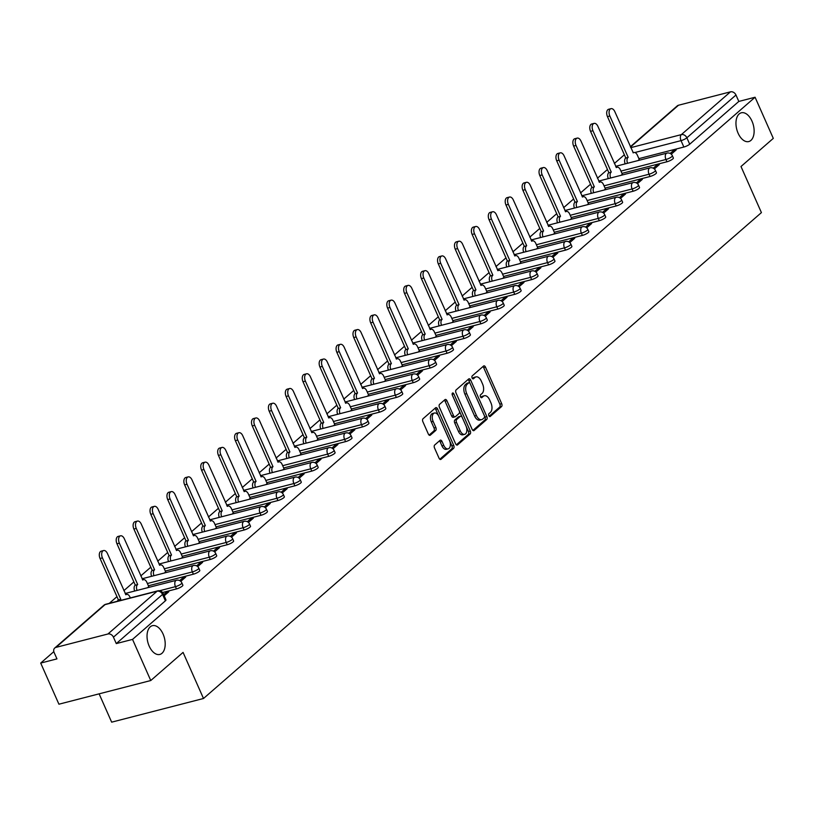 <?xml version="1.0" encoding="UTF-8"?>
<svg xmlns="http://www.w3.org/2000/svg" width="814" height="814" viewBox="0 0 814 814"><rect width="100%" height="100%" fill="white"/><g stroke="black" fill="none" stroke-linecap="round" stroke-linejoin="round"><path stroke-width="1.22" d="M488.838 415.7A1.597 0.916 75.5 0 0 489.977 416.595A1.597 0.916 75.5 0 0 490.211 416.473L501.516 406.624A2.279 1.313 75.5 0 0 501.689 403.663L485.5 367.145A2.279 1.313 75.5 0 0 483.872 365.862A2.279 1.313 75.5 0 0 483.536 366.046L472.232 375.895A1.597 0.916 75.5 0 0 472.12 377.961A1.597 0.916 75.5 0 0 473.26 378.856A1.597 0.916 75.5 0 0 473.494 378.734L474.949 377.462A7.295 4.202 75.5 0 1 476.007 376.892A7.295 4.202 75.5 0 1 481.237 380.983L482.58 384.025A7.295 4.202 75.5 0 1 482.061 393.488L480.596 394.759A1.597 0.916 75.5 0 0 480.474 396.825A1.597 0.916 75.5 0 0 481.623 397.72A1.597 0.916 75.5 0 0 481.847 397.598L483.313 396.326A7.295 4.202 75.5 0 1 484.371 395.757A7.295 4.202 75.5 0 1 489.601 399.857L490.944 402.899A7.295 4.202 75.5 0 1 490.415 412.352L488.949 413.624A1.597 0.916 75.5 0 0 488.838 415.7M163.054 634.014A14.856 8.567 75.5 0 0 152.411 625.681A14.856 8.567 75.5 0 0 149.176 646.102A14.856 8.567 75.5 0 0 159.829 654.446A14.856 8.567 75.5 0 0 163.054 634.014M751.983 121.133A14.856 8.567 75.5 0 0 741.34 112.79A14.856 8.567 75.5 0 0 738.105 133.221A14.856 8.567 75.5 0 0 748.758 141.565A14.856 8.567 75.5 0 0 751.983 121.133M434.686 445.004A2.279 1.313 75.5 0 0 434.513 447.965L439.061 458.211A2.279 1.313 75.5 0 0 440.689 459.483A2.279 1.313 75.5 0 0 441.025 459.31L453.581 448.372A2.279 1.313 75.5 0 0 453.744 445.421L437.556 408.903A2.279 1.313 75.5 0 0 435.928 407.621A2.279 1.313 75.5 0 0 435.592 407.794L423.036 418.732A2.279 1.313 75.5 0 0 422.873 421.693L428.357 434.066A2.279 1.313 75.5 0 0 429.996 435.348A2.279 1.313 75.5 0 0 430.321 435.164L435.694 430.484A2.279 1.313 75.5 0 0 435.856 427.533L433.14 421.398A6.095 3.51 75.5 0 1 434.462 413.013A6.095 3.51 75.5 0 1 438.838 416.432L449.491 440.476A6.095 3.51 75.5 0 1 448.168 448.86A6.095 3.51 75.5 0 1 443.793 445.431L442.022 441.432A2.279 1.313 75.5 0 0 440.384 440.15A2.279 1.313 75.5 0 0 440.059 440.323L434.686 445.004M755.077 97.242L773.3 138.38L740.994 166.514L761.416 212.607L203.5 698.493L183.069 652.401L150.763 680.535L132.54 639.397L755.077 97.242L738.817 101.435L735.978 95.024L686.863 137.8A4.64 1.048 156.1 0 1 681.023 140.629L634.9 152.523M472.151 429.385A2.279 1.313 75.5 0 0 473.789 430.667A2.279 1.313 75.5 0 0 474.114 430.484L486.67 419.546A2.279 1.313 75.5 0 0 486.843 416.595L470.655 380.077A2.279 1.313 75.5 0 0 469.027 378.795A2.279 1.313 75.5 0 0 468.691 378.968L456.135 389.906A2.279 1.313 75.5 0 0 455.972 392.867L472.151 429.385M470.126 433.964L457.57 444.902A2.279 1.313 75.5 0 1 457.234 445.075A2.279 1.313 75.5 0 1 455.606 443.793L439.418 407.275A2.279 1.313 75.5 0 1 439.591 404.324L444.963 399.643A2.279 1.313 75.5 0 1 445.289 399.46A2.279 1.313 75.5 0 1 446.927 400.742L453.49 415.557A2.279 1.313 75.5 0 0 455.118 416.829A2.279 1.313 75.5 0 0 455.453 416.656L459.015 413.553A2.279 1.313 75.5 0 0 459.177 410.592L452.35 395.177A1.597 0.916 75.5 0 1 452.696 392.979A1.597 0.916 75.5 0 1 453.836 393.874L470.288 431.003A2.279 1.313 75.5 0 1 470.126 433.964L468.294 434.432L456.359 444.831M150.763 680.535L58.923 704.202L40.7 663.074L53.826 651.638M624.358 154.772L614.356 163.482M607.447 169.495L597.445 178.215M590.537 184.229L580.535 192.938M573.626 198.962L563.614 207.672M556.715 213.685L546.703 222.405M539.794 228.419L529.792 237.128M522.883 243.142L512.881 251.862M505.972 257.875L495.96 266.595M489.061 272.609L479.049 281.318M472.14 287.332L462.138 296.052M455.23 302.065L445.227 310.775M438.319 316.799L428.306 325.508M421.408 331.522L411.396 340.242M404.487 346.255L394.485 354.965M387.576 360.978L377.574 369.698M370.665 375.712L360.663 384.422M353.754 390.445L343.742 399.155M336.833 405.168L326.831 413.888M319.922 419.902L309.92 428.612M303.012 434.625L293.009 443.345M286.101 449.359L276.088 458.068M269.19 464.092L259.178 472.802M252.269 478.815L242.267 487.535M235.358 493.549L225.356 502.258M218.447 508.272L208.435 516.992M201.536 523.005L191.524 531.725M184.615 537.739L174.613 546.448M167.704 552.462L157.702 561.182M150.793 567.195L140.781 575.905M133.883 581.929L123.87 590.638M116.962 596.652L109.28 603.347M99.115 693.843L111.66 722.16L203.5 698.493M132.54 639.397L116.28 643.589L113.441 637.179A4.64 3.643 -131.1 0 0 107.936 633.994L55.952 647.395A4.64 3.643 -131.1 0 0 54.742 648.025A4.64 3.643 -131.1 0 0 54.111 652.472L56.96 658.882L40.7 663.074M738.817 101.435L689.702 144.21A4.64 1.048 156.1 0 1 683.862 147.039L638.878 158.638M630.372 146.724L677.279 105.871A4.64 3.643 48.9 0 1 678.489 105.24L730.473 91.84A4.64 3.643 48.9 0 1 735.978 95.024M654.344 168.925L659.299 164.611L656.542 165.313L657.081 166.534M621.174 175.285L622.313 174.145M637.423 183.649L642.378 179.334L639.631 180.047L640.17 181.268M604.263 190.008L605.392 188.868M620.512 198.382L625.467 194.068L622.71 194.78L623.249 195.991M587.352 204.741L588.481 203.602M603.601 213.115L608.557 208.791L605.799 209.503L606.338 210.724M570.441 219.475L571.57 218.325M586.691 227.839L591.646 223.524L588.888 224.237L589.428 225.458M553.52 234.198L554.66 233.058M569.78 242.572L574.725 238.258L571.977 238.96L572.517 240.181M536.609 248.931L537.739 247.792M552.859 257.295L557.814 252.981L555.056 253.693L555.596 254.914M519.698 263.655L520.828 262.515M535.948 272.029L540.903 267.714L538.146 268.427L538.685 269.648M502.787 278.388L503.917 277.248M519.037 286.762L523.992 282.448L521.235 283.15L521.774 284.371M485.866 293.121L487.006 291.972M502.126 301.485L507.071 297.171L504.324 297.883L504.863 299.104M468.956 307.845L470.095 306.705M485.205 316.219L490.16 311.904L487.403 312.617L487.952 313.828M452.045 322.578L453.174 321.438M468.294 330.942L473.249 326.628L470.492 327.34L471.031 328.561M435.134 337.301L436.263 336.162M451.383 345.675L456.339 341.361L453.581 342.073L454.12 343.294M418.213 352.035L419.352 350.895M434.473 360.409L439.428 356.094L436.67 356.797L437.21 358.018M401.302 366.768L402.442 365.628M417.551 375.132L422.507 370.818L419.759 371.53L420.299 372.751M384.391 381.491L385.521 380.352M400.641 389.865L405.596 385.551L402.838 386.263L403.378 387.474M367.48 396.225L368.61 395.085M383.73 404.589L388.685 400.274L385.928 400.987L386.467 402.208M350.569 410.958L351.699 409.808M366.819 419.322L371.774 415.008L369.017 415.72L369.556 416.941M333.648 425.681L334.788 424.542M349.898 434.055L354.853 429.741L352.106 430.443L352.645 431.664M316.738 440.415L317.867 439.275M332.987 448.779L337.942 444.464L335.185 445.177L335.724 446.398M299.827 455.138L300.956 453.998M316.076 463.512L321.031 459.198L318.274 459.91L318.813 461.121M282.916 469.871L284.045 468.732M299.165 478.245L304.121 473.931L301.363 474.633L301.902 475.854M265.995 484.605L267.134 483.455M282.255 492.969L287.2 488.654L284.452 489.367L284.992 490.588M249.084 499.328L250.224 498.188M265.333 507.702L270.289 503.388L267.531 504.1L268.081 505.311M232.173 514.061L233.303 512.922M248.423 522.425L253.378 518.111L250.62 518.823L251.16 520.044M215.262 528.785L216.392 527.645M231.512 537.159L236.467 532.844L233.71 533.557L234.249 534.778M198.341 543.518L199.481 542.378M214.601 551.892L219.556 547.578L216.799 548.28L217.338 549.501M181.43 558.251L182.57 557.102M197.68 566.615L202.635 562.301L199.888 563.013L200.427 564.234M164.52 572.975L165.649 571.835M180.769 581.349L185.724 577.034L182.967 577.747L183.506 578.958M147.609 587.708L148.738 586.568M164.163 595.807L168.813 591.758L166.056 592.47L166.595 593.691M176.465 588.929L175.458 586.65A4.64 1.048 156.1 0 0 179.925 584.767A4.64 1.048 156.1 0 0 181.868 582.885L182.875 585.154A4.64 1.048 -23.9 0 1 180.932 587.047A4.64 1.048 -23.9 0 1 176.465 588.929L162.546 592.511M193.376 574.196L192.369 571.927A4.64 1.048 156.1 0 0 196.835 570.044A4.64 1.048 156.1 0 0 198.789 568.152L199.796 570.431A4.64 1.048 -23.9 0 1 197.843 572.313A4.64 1.048 -23.9 0 1 193.376 574.196L148.392 585.785M210.297 559.462L209.29 557.193A4.64 1.048 156.1 0 0 213.746 555.311A4.64 1.048 156.1 0 0 215.7 553.418L216.707 555.697A4.64 1.048 -23.9 0 1 214.754 557.59A4.64 1.048 -23.9 0 1 210.297 559.462L165.313 571.062M227.208 544.739L226.2 542.46A4.64 1.048 156.1 0 0 230.667 540.588A4.64 1.048 156.1 0 0 232.611 538.695L233.618 540.964A4.64 1.048 -23.9 0 1 231.675 542.857A4.64 1.048 -23.9 0 1 227.208 544.739L182.224 556.328M244.119 530.006L243.111 527.737A4.64 1.048 156.1 0 0 247.578 525.854A4.64 1.048 156.1 0 0 249.522 523.962L250.529 526.241A4.64 1.048 -23.9 0 1 248.585 528.123A4.64 1.048 -23.9 0 1 244.119 530.006L199.135 541.605M261.029 515.282L260.022 513.003A4.64 1.048 156.1 0 0 264.489 511.121A4.64 1.048 156.1 0 0 266.432 509.238L267.44 511.507A4.64 1.048 -23.9 0 1 265.496 513.4A4.64 1.048 -23.9 0 1 261.029 515.282L216.046 526.872M277.94 500.549L276.933 498.27A4.64 1.048 156.1 0 0 281.4 496.398A4.64 1.048 156.1 0 0 283.353 494.505L284.361 496.774A4.64 1.048 -23.9 0 1 282.407 498.667A4.64 1.048 -23.9 0 1 277.94 500.549L232.957 512.138M294.861 485.816L293.854 483.547A4.64 1.048 156.1 0 0 298.321 481.664A4.64 1.048 156.1 0 0 300.264 479.772L301.272 482.051A4.64 1.048 -23.9 0 1 299.328 483.943A4.64 1.048 -23.9 0 1 294.861 485.816L249.878 497.415M311.772 471.092L310.765 468.813A4.64 1.048 156.1 0 0 315.232 466.931A4.64 1.048 156.1 0 0 317.175 465.048L318.182 467.317A4.64 1.048 -23.9 0 1 316.239 469.21A4.64 1.048 -23.9 0 1 311.772 471.092L266.788 482.682M328.683 456.359L327.676 454.09A4.64 1.048 156.1 0 0 332.143 452.208A4.64 1.048 156.1 0 0 334.086 450.315L335.093 452.594A4.64 1.048 -23.9 0 1 333.15 454.477A4.64 1.048 -23.9 0 1 328.683 456.359L283.699 467.958M345.594 441.626L344.587 439.357A4.64 1.048 156.1 0 0 349.053 437.474A4.64 1.048 156.1 0 0 351.007 435.592L352.014 437.861A4.64 1.048 -23.9 0 1 350.061 439.753A4.64 1.048 -23.9 0 1 345.594 441.626L300.61 453.225M362.515 426.902L361.508 424.623A4.64 1.048 156.1 0 0 365.974 422.751A4.64 1.048 156.1 0 0 367.918 420.858L368.925 423.127A4.64 1.048 -23.9 0 1 366.982 425.02A4.64 1.048 -23.9 0 1 362.515 426.902L317.531 438.492M379.426 412.169L378.418 409.9A4.64 1.048 156.1 0 0 382.885 408.018A4.64 1.048 156.1 0 0 384.829 406.125L385.836 408.404A4.64 1.048 -23.9 0 1 383.893 410.287A4.64 1.048 -23.9 0 1 379.426 412.169L334.442 423.768M396.337 397.446L395.329 395.166A4.64 1.048 156.1 0 0 399.796 393.284A4.64 1.048 156.1 0 0 401.74 391.402L402.747 393.671A4.64 1.048 -23.9 0 1 400.803 395.563A4.64 1.048 -23.9 0 1 396.337 397.446L351.353 409.035M413.247 382.712L412.24 380.443A4.64 1.048 156.1 0 0 416.707 378.561A4.64 1.048 156.1 0 0 418.661 376.668L419.668 378.948A4.64 1.048 -23.9 0 1 417.714 380.83A4.64 1.048 -23.9 0 1 413.247 382.712L368.264 394.312M430.168 367.979L429.161 365.71A4.64 1.048 156.1 0 0 433.618 363.827A4.64 1.048 156.1 0 0 435.571 361.935L436.579 364.214A4.64 1.048 -23.9 0 1 434.625 366.107A4.64 1.048 -23.9 0 1 430.168 367.979L385.185 379.578M447.079 353.256L446.072 350.976A4.64 1.048 156.1 0 0 450.539 349.104A4.64 1.048 156.1 0 0 452.482 347.212L453.49 349.481A4.64 1.048 -23.9 0 1 451.546 351.373A4.64 1.048 -23.9 0 1 447.079 353.256L402.096 364.845M463.99 338.522L462.983 336.253A4.64 1.048 156.1 0 0 467.45 334.371A4.64 1.048 156.1 0 0 469.393 332.478L470.4 334.758A4.64 1.048 -23.9 0 1 468.457 336.64A4.64 1.048 -23.9 0 1 463.99 338.522L419.007 350.122M480.901 323.799L479.894 321.52A4.64 1.048 156.1 0 0 484.361 319.637A4.64 1.048 156.1 0 0 486.304 317.755L487.321 320.024A4.64 1.048 -23.9 0 1 485.368 321.917A4.64 1.048 -23.9 0 1 480.901 323.799L435.917 335.388M497.822 309.066L496.805 306.786A4.64 1.048 156.1 0 0 501.271 304.914A4.64 1.048 156.1 0 0 503.225 303.022L504.232 305.291A4.64 1.048 -23.9 0 1 502.279 307.183A4.64 1.048 -23.9 0 1 497.822 309.066L452.838 320.655M514.733 294.332L513.726 292.063A4.64 1.048 156.1 0 0 518.192 290.181A4.64 1.048 156.1 0 0 520.136 288.288L521.143 290.567A4.64 1.048 -23.9 0 1 519.2 292.46A4.64 1.048 -23.9 0 1 514.733 294.332L469.749 305.932M531.644 279.609L530.636 277.33A4.64 1.048 156.1 0 0 535.103 275.447A4.64 1.048 156.1 0 0 537.047 273.565L538.054 275.834A4.64 1.048 -23.9 0 1 536.111 277.727A4.64 1.048 -23.9 0 1 531.644 279.609L486.66 291.198M548.555 264.876L547.547 262.607A4.64 1.048 156.1 0 0 552.014 260.724A4.64 1.048 156.1 0 0 553.958 258.832L554.965 261.111A4.64 1.048 -23.9 0 1 553.021 262.993A4.64 1.048 -23.9 0 1 548.555 264.876L503.571 276.475M565.465 250.142L564.458 247.873A4.64 1.048 156.1 0 0 568.925 245.991A4.64 1.048 156.1 0 0 570.879 244.108L571.886 246.377A4.64 1.048 -23.9 0 1 569.932 248.27A4.64 1.048 -23.9 0 1 565.465 250.142L520.482 261.742M582.386 235.419L581.379 233.14A4.64 1.048 156.1 0 0 585.846 231.268A4.64 1.048 156.1 0 0 587.789 229.375L588.797 231.644A4.64 1.048 -23.9 0 1 586.853 233.537A4.64 1.048 -23.9 0 1 582.386 235.419L537.403 247.008M599.297 220.686L598.29 218.417A4.64 1.048 156.1 0 0 602.757 216.534A4.64 1.048 156.1 0 0 604.7 214.642L605.708 216.921A4.64 1.048 -23.9 0 1 603.764 218.803A4.64 1.048 -23.9 0 1 599.297 220.686L554.314 232.285M616.208 205.962L615.201 203.683A4.64 1.048 156.1 0 0 619.668 201.801A4.64 1.048 156.1 0 0 621.611 199.918L622.618 202.187A4.64 1.048 -23.9 0 1 620.675 204.08A4.64 1.048 -23.9 0 1 616.208 205.962L571.225 217.552M633.119 191.229L632.112 188.96A4.64 1.048 156.1 0 0 636.579 187.078A4.64 1.048 156.1 0 0 638.532 185.185L639.539 187.464A4.64 1.048 -23.9 0 1 637.586 189.347A4.64 1.048 -23.9 0 1 633.119 191.229L588.135 202.828M650.04 176.496L649.033 174.227A4.64 1.048 156.1 0 0 653.489 172.344A4.64 1.048 156.1 0 0 655.443 170.462L656.45 172.731A4.64 1.048 -23.9 0 1 654.507 174.623A4.64 1.048 -23.9 0 1 650.04 176.496L605.056 188.095M666.951 161.772L665.944 159.493A4.64 1.048 156.1 0 0 670.41 157.621A4.64 1.048 156.1 0 0 672.354 155.728L673.361 157.997A4.64 1.048 -23.9 0 1 671.418 159.89A4.64 1.048 -23.9 0 1 666.951 161.772L621.967 173.362M671.255 154.192L676.21 149.878L673.453 150.59L673.992 151.811M638.084 160.551L639.224 159.412M673.453 150.59L670.166 153.449M116.28 643.589L165.395 600.824A4.64 1.048 -23.9 0 0 165.964 599.887L163.126 593.477A4.64 1.048 156.1 0 1 162.556 594.413L113.441 637.179M656.542 165.313L653.255 168.172M639.631 180.047L636.345 182.906M622.71 194.78L619.434 197.639M605.799 209.503L602.513 212.362M588.888 224.237L585.602 227.096M571.977 238.96L568.691 241.829M555.056 253.693L551.78 256.552M538.146 268.427L534.859 271.286M521.235 283.15L517.948 286.009M504.324 297.883L501.037 300.742M487.403 312.617L484.127 315.476M470.492 327.34L467.216 330.199M453.581 342.073L450.295 344.933M436.67 356.797L433.384 359.656M419.759 371.53L416.473 374.389M402.838 386.263L399.562 389.123M385.928 400.987L382.641 403.846M369.017 415.72L365.73 418.579M352.106 430.443L348.819 433.302M335.185 445.177L331.909 448.036M318.274 459.91L314.987 462.769M301.363 474.633L298.077 477.492M284.452 489.367L281.166 492.226M267.531 504.1L264.255 506.959M250.62 518.823L247.344 521.682M233.71 533.557L230.423 536.416M216.799 548.28L213.512 551.139M199.888 563.013L196.601 565.872M182.967 577.747L179.691 580.606M166.056 592.47L163.624 594.596M484.371 395.757L482.539 396.235A7.295 4.202 75.5 0 0 481.481 396.794L483.313 396.326M480.82 397.374L481.481 396.794M476.007 376.892L474.175 377.36A7.295 4.202 75.5 0 0 473.117 377.93L474.949 377.462M472.456 378.51L473.117 377.93M489.183 416.239L499.684 407.092A2.279 1.313 75.5 0 0 499.847 404.141L483.669 367.623A2.279 1.313 75.5 0 0 482.916 366.585M472.903 430.413L484.839 420.024A2.279 1.313 75.5 0 0 485.002 417.063L468.823 380.545A2.279 1.313 75.5 0 0 468.07 379.517M484.249 417.724A1.597 0.916 75.5 0 0 484.361 415.659L470.156 383.608A1.597 0.916 75.5 0 0 469.017 382.712A1.597 0.916 75.5 0 0 468.783 382.834L467.236 384.177A7.295 4.202 75.5 0 0 466.707 393.63L476.424 415.547A7.295 4.202 75.5 0 0 481.644 419.637A7.295 4.202 75.5 0 0 482.702 419.078L484.249 417.724M467.44 383.18A1.597 0.916 75.5 0 0 467.175 383.18A1.597 0.916 75.5 0 0 466.941 383.302L468.783 382.834M481.644 419.637L479.812 420.116A7.295 4.202 75.5 0 1 474.582 416.015L464.875 394.108A7.295 4.202 75.5 0 1 465.404 384.646L466.941 383.302M453.612 417.124A2.279 1.313 75.5 0 1 453.286 417.307A2.279 1.313 75.5 0 1 451.648 416.025L445.085 401.221A2.279 1.313 75.5 0 0 444.332 400.183M452.248 394.902L468.457 431.481L470.288 431.003M460.297 430.921A6.095 3.51 75.5 0 0 464.662 434.34A6.095 3.51 75.5 0 0 465.995 425.966L462.24 417.49A2.279 1.313 75.5 0 0 460.602 416.208A2.279 1.313 75.5 0 0 460.276 416.392L456.705 419.495A2.279 1.313 75.5 0 0 456.542 422.456L460.297 430.921L458.465 431.4A6.095 3.51 75.5 0 0 462.83 434.818L464.662 434.34M459.147 416.687A2.279 1.313 75.5 0 0 458.77 416.687A2.279 1.313 75.5 0 0 458.435 416.86L460.276 416.392M458.465 431.4L454.711 422.924A2.279 1.313 75.5 0 1 454.873 419.973L458.435 416.86M468.294 434.432A2.279 1.313 75.5 0 0 468.457 431.481M448.168 448.86L446.326 449.328A6.095 3.51 75.5 0 1 441.961 445.909L440.181 441.9A2.279 1.313 75.5 0 0 439.428 440.873M434.462 413.013L432.631 413.481A6.095 3.51 75.5 0 0 431.308 421.866L433.14 421.398M429.11 435.093L433.862 430.962A2.279 1.313 75.5 0 0 434.025 428.001L431.308 421.866M439.804 459.238L451.739 448.85A2.279 1.313 75.5 0 0 451.902 445.889L435.724 409.371A2.279 1.313 75.5 0 0 434.971 408.343M625.172 163.879A4.64 2.676 -104.5 0 1 625.61 158.099L628.001 157.478A4.64 2.676 75.5 0 0 627.563 163.268M639.275 159.524L637.311 155.098A4.64 2.676 75.5 0 0 633.984 152.493A4.64 2.676 75.5 0 0 633.312 152.859L614.835 111.66A5.342 3.073 75.5 0 0 611.009 108.659A5.342 3.073 75.5 0 0 609.839 116.005L628.164 157.336M625.773 157.957L607.458 116.616A5.342 3.073 -104.5 0 1 608.618 109.28L611.009 108.659M608.261 178.612A4.64 2.676 -104.5 0 1 608.699 172.822L611.09 172.212A4.64 2.676 75.5 0 0 610.653 177.991M622.354 174.247L620.4 169.831A4.64 2.676 75.5 0 0 617.073 167.226A4.64 2.676 75.5 0 0 616.401 167.582L597.914 126.384A5.342 3.073 75.5 0 0 594.088 123.392A5.342 3.073 75.5 0 0 592.928 130.728L611.253 172.069M608.862 172.68L590.547 131.349A5.342 3.073 -104.5 0 1 591.707 124.003L594.088 123.392M591.351 193.335A4.64 2.676 -104.5 0 1 591.788 187.556L594.169 186.945A4.64 2.676 75.5 0 0 593.732 192.725M605.443 188.98L603.489 184.564A4.64 2.676 75.5 0 0 600.162 181.949A4.64 2.676 75.5 0 0 599.491 182.316L581.003 141.117A5.342 3.073 75.5 0 0 577.177 138.115A5.342 3.073 75.5 0 0 576.017 145.462L594.332 186.803M591.951 187.413L573.626 146.072A5.342 3.073 -104.5 0 1 574.786 138.736L577.177 138.115M574.44 208.069A4.64 2.676 -104.5 0 1 574.867 202.289L577.258 201.668A4.64 2.676 75.5 0 0 576.821 207.458M588.532 203.714L586.568 199.288A4.64 2.676 75.5 0 0 583.241 196.683A4.64 2.676 75.5 0 0 582.57 197.039L564.092 155.85A5.342 3.073 75.5 0 0 560.266 152.849A5.342 3.073 75.5 0 0 559.106 160.185L577.421 201.526M575.03 202.147L556.715 160.806A5.342 3.073 -104.5 0 1 557.875 153.459L560.266 152.849M557.519 222.802A4.64 2.676 -104.5 0 1 557.956 217.012L560.347 216.402A4.64 2.676 75.5 0 0 559.91 222.181M571.621 218.437L569.658 214.021A4.64 2.676 75.5 0 0 566.33 211.416A4.64 2.676 75.5 0 0 565.659 211.772L547.181 170.574A5.342 3.073 75.5 0 0 543.355 167.572A5.342 3.073 75.5 0 0 542.195 174.918L560.51 216.259M558.119 216.87L539.804 175.529A5.342 3.073 -104.5 0 1 540.964 168.193L543.355 167.572M540.608 237.525A4.64 2.676 -104.5 0 1 541.045 231.746L543.437 231.125A4.64 2.676 75.5 0 0 542.999 236.915M554.71 233.17L552.747 228.744A4.64 2.676 75.5 0 0 549.419 226.139A4.64 2.676 75.5 0 0 548.748 226.506L530.26 185.307A5.342 3.073 75.5 0 0 526.434 182.305A5.342 3.073 75.5 0 0 525.274 189.652L543.599 230.983M541.208 231.603L522.893 190.262A5.342 3.073 -104.5 0 1 524.053 182.926L526.434 182.305M523.697 252.259A4.64 2.676 -104.5 0 1 524.135 246.469L526.516 245.859A4.64 2.676 75.5 0 0 526.078 251.638M537.789 247.904L535.836 243.478A4.64 2.676 75.5 0 0 532.509 240.873A4.64 2.676 75.5 0 0 531.837 241.229L513.349 200.03A5.342 3.073 75.5 0 0 509.523 197.039A5.342 3.073 75.5 0 0 508.363 204.375L526.678 245.716M524.297 246.337L505.972 204.996A5.342 3.073 -104.5 0 1 507.132 197.649L509.523 197.039M506.786 266.992A4.64 2.676 -104.5 0 1 507.224 261.202L509.605 260.592A4.64 2.676 75.5 0 0 509.167 266.371M520.879 262.627L518.915 258.211A4.64 2.676 75.5 0 0 515.598 255.596A4.64 2.676 75.5 0 0 514.916 255.962L496.438 214.764A5.342 3.073 75.5 0 0 492.612 211.762A5.342 3.073 75.5 0 0 491.453 219.108L509.768 260.449M507.387 261.06L489.061 219.719A5.342 3.073 -104.5 0 1 490.221 212.383L492.612 211.762M489.865 281.715A4.64 2.676 -104.5 0 1 490.303 275.936L492.694 275.315A4.64 2.676 75.5 0 0 492.256 281.105M503.968 277.36L502.004 272.934A4.64 2.676 75.5 0 0 498.677 270.329A4.64 2.676 75.5 0 0 498.005 270.696L479.527 229.497A5.342 3.073 75.5 0 0 475.702 226.496A5.342 3.073 75.5 0 0 474.542 233.832L492.857 275.173M490.466 275.793L472.151 234.452A5.342 3.073 -104.5 0 1 473.31 227.106L475.702 226.496M472.954 296.449A4.64 2.676 -104.5 0 1 473.392 290.659L475.783 290.049A4.64 2.676 75.5 0 0 475.345 295.828M487.057 292.084L485.093 287.668A4.64 2.676 75.5 0 0 481.766 285.063A4.64 2.676 75.5 0 0 481.094 285.419L462.617 244.22A5.342 3.073 75.5 0 0 458.781 241.229A5.342 3.073 75.5 0 0 457.621 248.565L475.946 289.906M473.555 290.517L455.24 249.186A5.342 3.073 -104.5 0 1 456.4 241.839L458.781 241.229M456.043 311.172A4.64 2.676 -104.5 0 1 456.481 305.392L458.872 304.772A4.64 2.676 75.5 0 0 458.435 310.561M470.136 306.817L468.182 302.391A4.64 2.676 75.5 0 0 464.855 299.786A4.64 2.676 75.5 0 0 464.184 300.152L445.696 258.954A5.342 3.073 75.5 0 0 441.87 255.952A5.342 3.073 75.5 0 0 440.71 263.298L459.035 304.639M456.644 305.25L438.319 263.909A5.342 3.073 -104.5 0 1 439.489 256.573L441.87 255.952M439.133 325.905A4.64 2.676 -104.5 0 1 439.57 320.126L441.951 319.505A4.64 2.676 75.5 0 0 441.514 325.285M453.225 321.55L451.271 317.124A4.64 2.676 75.5 0 0 447.944 314.519A4.64 2.676 75.5 0 0 447.262 314.876L428.785 273.677A5.342 3.073 75.5 0 0 424.959 270.686A5.342 3.073 75.5 0 0 423.799 278.022L442.114 319.363M439.733 319.983L421.408 278.642A5.342 3.073 -104.5 0 1 422.568 271.296L424.959 270.686M422.212 340.639A4.64 2.676 -104.5 0 1 422.649 334.849L425.04 334.239A4.64 2.676 75.5 0 0 424.603 340.018M436.314 336.274L434.35 331.858A4.64 2.676 75.5 0 0 431.023 329.243A4.64 2.676 75.5 0 0 430.352 329.609L411.874 288.41A5.342 3.073 75.5 0 0 408.048 285.409A5.342 3.073 75.5 0 0 406.888 292.755L425.203 334.096M422.812 334.707L404.497 293.366A5.342 3.073 -104.5 0 1 405.657 286.029L408.048 285.409M405.301 355.362A4.64 2.676 -104.5 0 1 405.738 349.582L408.129 348.962A4.64 2.676 75.5 0 0 407.692 354.751M419.403 351.007L417.44 346.581A4.64 2.676 75.5 0 0 414.112 343.976A4.64 2.676 75.5 0 0 413.441 344.342L394.963 303.144A5.342 3.073 75.5 0 0 391.137 300.142A5.342 3.073 75.5 0 0 389.967 307.488L408.292 348.819M405.901 349.44L387.586 308.099A5.342 3.073 -104.5 0 1 388.746 300.753L391.137 300.142M388.39 370.095A4.64 2.676 -104.5 0 1 388.827 364.306L391.219 363.695A4.64 2.676 75.5 0 0 390.781 369.475M402.482 365.73L400.529 361.314A4.64 2.676 75.5 0 0 397.201 358.709A4.64 2.676 75.5 0 0 396.53 359.066L378.042 317.867A5.342 3.073 75.5 0 0 374.216 314.876A5.342 3.073 75.5 0 0 373.056 322.212L391.381 363.553M388.99 364.163L370.675 322.832A5.342 3.073 -104.5 0 1 371.835 315.486L374.216 314.876M371.479 384.819A4.64 2.676 -104.5 0 1 371.917 379.039L374.298 378.418A4.64 2.676 75.5 0 0 373.86 384.208M385.571 380.464L383.618 376.037A4.64 2.676 75.5 0 0 380.291 373.433A4.64 2.676 75.5 0 0 379.609 373.799L361.131 332.6A5.342 3.073 75.5 0 0 357.305 329.599A5.342 3.073 75.5 0 0 356.145 336.945L374.46 378.286M372.079 378.897L353.754 337.556A5.342 3.073 -104.5 0 1 354.914 330.219L357.305 329.599M354.568 399.552A4.64 2.676 -104.5 0 1 354.996 393.773L357.387 393.152A4.64 2.676 75.5 0 0 356.949 398.941M368.661 395.197L366.697 390.771A4.64 2.676 75.5 0 0 363.37 388.166A4.64 2.676 75.5 0 0 362.698 388.522L344.22 347.334A5.342 3.073 75.5 0 0 340.394 344.332A5.342 3.073 75.5 0 0 339.235 351.668L357.55 393.009M355.158 393.63L336.843 352.289A5.342 3.073 -104.5 0 1 338.003 344.943L340.394 344.332M337.647 414.285A4.64 2.676 -104.5 0 1 338.085 408.496L340.476 407.885A4.64 2.676 75.5 0 0 340.038 413.665M351.75 409.92L349.786 405.504A4.64 2.676 75.5 0 0 346.459 402.889A4.64 2.676 75.5 0 0 345.787 403.256L327.309 362.057A5.342 3.073 75.5 0 0 323.484 359.055A5.342 3.073 75.5 0 0 322.313 366.402L340.639 407.743M338.248 408.353L319.933 367.012A5.342 3.073 -104.5 0 1 321.092 359.676L323.484 359.055M320.736 429.009A4.64 2.676 -104.5 0 1 321.174 423.229L323.565 422.608A4.64 2.676 75.5 0 0 323.127 428.398M334.839 424.654L332.875 420.228A4.64 2.676 75.5 0 0 329.548 417.623A4.64 2.676 75.5 0 0 328.876 417.989L310.388 376.79A5.342 3.073 75.5 0 0 306.563 373.789A5.342 3.073 75.5 0 0 305.403 381.135L323.728 422.466M321.337 423.087L303.022 381.746A5.342 3.073 -104.5 0 1 304.182 374.409L306.563 373.789M303.826 443.742A4.64 2.676 -104.5 0 1 304.263 437.952L306.644 437.342A4.64 2.676 75.5 0 0 306.206 443.121M317.918 439.387L315.964 434.961A4.64 2.676 75.5 0 0 312.637 432.356A4.64 2.676 75.5 0 0 311.966 432.712L293.478 391.514A5.342 3.073 75.5 0 0 289.652 388.522A5.342 3.073 75.5 0 0 288.492 395.858L306.807 437.199M304.426 437.82L286.101 396.479A5.342 3.073 -104.5 0 1 287.261 389.133L289.652 388.522M286.915 458.465A4.64 2.676 -104.5 0 1 287.352 452.686L289.733 452.075A4.64 2.676 75.5 0 0 289.296 457.855M301.007 454.11L299.043 449.694A4.64 2.676 75.5 0 0 295.716 447.079A4.64 2.676 75.5 0 0 295.044 447.446L276.567 406.247A5.342 3.073 75.5 0 0 272.741 403.245A5.342 3.073 75.5 0 0 271.581 410.592L289.896 451.933M287.515 452.543L269.19 411.202A5.342 3.073 -104.5 0 1 270.35 403.866L272.741 403.245M269.994 473.199A4.64 2.676 -104.5 0 1 270.431 467.419L272.822 466.798A4.64 2.676 75.5 0 0 272.385 472.588M284.096 468.844L282.132 464.418A4.64 2.676 75.5 0 0 278.805 461.813A4.64 2.676 75.5 0 0 278.134 462.169L259.656 420.98A5.342 3.073 75.5 0 0 255.83 417.979A5.342 3.073 75.5 0 0 254.67 425.315L272.985 466.656M270.594 467.277L252.279 425.936A5.342 3.073 -104.5 0 1 253.439 418.589L255.83 417.979M253.083 487.932A4.64 2.676 -104.5 0 1 253.52 482.142L255.911 481.532A4.64 2.676 75.5 0 0 255.474 487.311M267.185 483.567L265.222 479.151A4.64 2.676 75.5 0 0 261.894 476.546A4.64 2.676 75.5 0 0 261.223 476.902L242.735 435.704A5.342 3.073 75.5 0 0 238.909 432.712A5.342 3.073 75.5 0 0 237.749 440.048L256.074 481.389M253.683 482L235.368 440.669A5.342 3.073 -104.5 0 1 236.528 433.323L238.909 432.712M236.172 502.655A4.64 2.676 -104.5 0 1 236.609 496.876L239.001 496.255A4.64 2.676 75.5 0 0 238.563 502.045M250.264 498.3L248.311 493.874A4.64 2.676 75.5 0 0 244.983 491.269A4.64 2.676 75.5 0 0 244.312 491.636L225.824 450.437A5.342 3.073 75.5 0 0 221.998 447.435A5.342 3.073 75.5 0 0 220.838 454.782L239.153 496.113M236.772 496.733L218.447 455.392A5.342 3.073 -104.5 0 1 219.617 448.056L221.998 447.435M219.261 517.389A4.64 2.676 -104.5 0 1 219.699 511.599L222.08 510.989A4.64 2.676 75.5 0 0 221.642 516.768M233.353 513.034L231.4 508.608A4.64 2.676 75.5 0 0 228.073 506.003A4.64 2.676 75.5 0 0 227.391 506.359L208.913 465.16A5.342 3.073 75.5 0 0 205.087 462.169A5.342 3.073 75.5 0 0 203.927 469.505L222.242 510.846M219.861 511.467L201.536 470.126A5.342 3.073 -104.5 0 1 202.696 462.779L205.087 462.169M202.34 532.122A4.64 2.676 -104.5 0 1 202.778 526.332L205.169 525.722A4.64 2.676 75.5 0 0 204.731 531.501M216.443 527.757L214.479 523.341A4.64 2.676 75.5 0 0 211.152 520.726A4.64 2.676 75.5 0 0 210.48 521.092L192.002 479.894A5.342 3.073 75.5 0 0 188.176 476.892A5.342 3.073 75.5 0 0 187.017 484.238L205.332 525.579M202.94 526.19L184.625 484.849A5.342 3.073 -104.5 0 1 185.785 477.513L188.176 476.892M185.429 546.845A4.64 2.676 -104.5 0 1 185.867 541.066L188.258 540.445A4.64 2.676 75.5 0 0 187.82 546.235M199.532 542.49L197.568 538.064A4.64 2.676 75.5 0 0 194.241 535.459A4.64 2.676 75.5 0 0 193.569 535.826L175.091 494.627A5.342 3.073 75.5 0 0 171.266 491.625A5.342 3.073 75.5 0 0 170.095 498.962L188.421 540.303M186.03 540.923L167.715 499.582A5.342 3.073 -104.5 0 1 168.874 492.236L171.266 491.625M168.518 561.579A4.64 2.676 -104.5 0 1 168.956 555.789L171.347 555.179A4.64 2.676 75.5 0 0 170.909 560.958M182.611 557.214L180.657 552.798A4.64 2.676 75.5 0 0 177.33 550.193A4.64 2.676 75.5 0 0 176.658 550.549L158.17 509.35A5.342 3.073 75.5 0 0 154.345 506.359A5.342 3.073 75.5 0 0 153.185 513.695L171.51 555.036M169.119 555.647L150.793 514.316A5.342 3.073 -104.5 0 1 151.964 506.969L154.345 506.359M151.608 576.302A4.64 2.676 -104.5 0 1 152.045 570.522L154.426 569.902A4.64 2.676 75.5 0 0 153.988 575.691M165.7 571.947L163.746 567.521A4.64 2.676 75.5 0 0 160.419 564.916A4.64 2.676 75.5 0 0 159.737 565.282L141.26 524.084A5.342 3.073 75.5 0 0 137.434 521.082A5.342 3.073 75.5 0 0 136.274 528.428L154.589 569.769M152.208 570.38L133.883 529.039A5.342 3.073 -104.5 0 1 135.043 521.703L137.434 521.082M134.686 591.035A4.64 2.676 -104.5 0 1 135.124 585.256L137.515 584.635A4.64 2.676 75.5 0 0 137.078 590.425M148.789 586.68L146.825 582.254A4.64 2.676 75.5 0 0 143.498 579.649A4.64 2.676 75.5 0 0 142.826 580.006L124.349 538.807A5.342 3.073 75.5 0 0 120.523 535.816A5.342 3.073 75.5 0 0 119.363 543.152L137.678 584.493M135.287 585.113L116.972 543.772A5.342 3.073 -104.5 0 1 118.132 536.426L120.523 535.816M117.44 601.241A4.64 2.676 -104.5 0 1 118.213 599.979L120.604 599.369A4.64 2.676 75.5 0 0 119.831 600.63M130.332 597.924L129.914 596.988A4.64 2.676 75.5 0 0 126.587 594.373A4.64 2.676 75.5 0 0 125.916 594.739L107.438 553.54A5.342 3.073 75.5 0 0 103.612 550.539A5.342 3.073 75.5 0 0 102.442 557.885L120.767 599.226M118.376 599.837L100.061 558.496A5.342 3.073 -104.5 0 1 101.221 551.159L103.612 550.539M107.936 633.994L157.051 591.229L105.067 604.619L55.952 647.395M683.862 147.039L681.023 140.629A4.64 2.676 75.5 0 1 681.359 134.615L730.473 91.84M630.779 147.649L681.359 134.615A4.64 3.643 48.9 0 1 686.863 137.8L689.702 144.21M678.489 105.24L630.504 147.029M181.868 582.885A4.64 4.64 0 0 0 176.465 580.27A4.64 2.676 -104.5 0 0 175.793 580.626A4.64 2.676 -104.5 0 0 175.458 586.65L159.513 590.761M198.789 568.152A4.64 4.64 0 0 0 193.386 565.537A4.64 2.676 -104.5 0 0 192.704 565.903A4.64 2.676 -104.5 0 0 192.369 571.927L147.385 583.516M215.7 553.418A4.64 4.64 0 0 0 210.297 550.803A4.64 2.676 -104.5 0 0 209.625 551.17A4.64 2.676 -104.5 0 0 209.29 557.193L164.306 568.783M232.611 538.695A4.64 4.64 0 0 0 227.208 536.08A4.64 2.676 -104.5 0 0 226.536 536.436A4.64 2.676 -104.5 0 0 226.2 542.46L181.217 554.059M249.522 523.962A4.64 4.64 0 0 0 244.119 521.347A4.64 2.676 -104.5 0 0 243.447 521.713A4.64 2.676 -104.5 0 0 243.111 527.737L198.128 539.326M266.432 509.238A4.64 4.64 0 0 0 261.029 506.623A4.64 2.676 -104.5 0 0 260.358 506.98A4.64 2.676 -104.5 0 0 260.022 513.003L215.038 524.603M283.353 494.505A4.64 4.64 0 0 0 277.95 491.89A4.64 2.676 -104.5 0 0 277.279 492.256A4.64 2.676 -104.5 0 0 276.933 498.27L231.949 509.869M300.264 479.772A4.64 4.64 0 0 0 294.861 477.157A4.64 2.676 -104.5 0 0 294.19 477.523A4.64 2.676 -104.5 0 0 293.854 483.547L248.87 495.136M317.175 465.048A4.64 4.64 0 0 0 311.772 462.433A4.64 2.676 -104.5 0 0 311.101 462.79A4.64 2.676 -104.5 0 0 310.765 468.813L265.781 480.413M334.086 450.315A4.64 4.64 0 0 0 328.683 447.7A4.64 2.676 -104.5 0 0 328.011 448.066A4.64 2.676 -104.5 0 0 327.676 454.09L282.692 465.679M351.007 435.592A4.64 4.64 0 0 0 345.604 432.977A4.64 2.676 -104.5 0 0 344.922 433.333A4.64 2.676 -104.5 0 0 344.587 439.357L299.603 450.956M367.918 420.858A4.64 4.64 0 0 0 362.515 418.243A4.64 2.676 -104.5 0 0 361.843 418.61A4.64 2.676 -104.5 0 0 361.508 424.623L316.524 436.223M384.829 406.125A4.64 4.64 0 0 0 379.426 403.51A4.64 2.676 -104.5 0 0 378.754 403.876A4.64 2.676 -104.5 0 0 378.418 409.9L333.435 421.489M401.74 391.402A4.64 4.64 0 0 0 396.337 388.787A4.64 2.676 -104.5 0 0 395.665 389.143A4.64 2.676 -104.5 0 0 395.329 395.166L350.346 406.766M418.661 376.668A4.64 4.64 0 0 0 413.258 374.053A4.64 2.676 -104.5 0 0 412.576 374.42A4.64 2.676 -104.5 0 0 412.24 380.443L367.256 392.033M435.571 361.935A4.64 4.64 0 0 0 430.168 359.33A4.64 2.676 -104.5 0 0 429.497 359.686A4.64 2.676 -104.5 0 0 429.161 365.71L384.177 377.299M452.482 347.212A4.64 4.64 0 0 0 447.079 344.597A4.64 2.676 -104.5 0 0 446.408 344.953A4.64 2.676 -104.5 0 0 446.072 350.976L401.088 362.576M469.393 332.478A4.64 4.64 0 0 0 463.99 329.863A4.64 2.676 -104.5 0 0 463.319 330.23A4.64 2.676 -104.5 0 0 462.983 336.253L417.999 347.843M486.304 317.755A4.64 4.64 0 0 0 480.901 315.14A4.64 2.676 -104.5 0 0 480.229 315.496A4.64 2.676 -104.5 0 0 479.894 321.52L434.91 333.119M503.225 303.022A4.64 4.64 0 0 0 497.822 300.407A4.64 2.676 -104.5 0 0 497.151 300.773A4.64 2.676 -104.5 0 0 496.805 306.786L451.831 318.386M520.136 288.288A4.64 4.64 0 0 0 514.733 285.673A4.64 2.676 -104.5 0 0 514.061 286.04A4.64 2.676 -104.5 0 0 513.726 292.063L468.742 303.653M537.047 273.565A4.64 4.64 0 0 0 531.644 270.95A4.64 2.676 -104.5 0 0 530.972 271.306A4.64 2.676 -104.5 0 0 530.636 277.33L485.653 288.929M553.958 258.832A4.64 4.64 0 0 0 548.555 256.217A4.64 2.676 -104.5 0 0 547.883 256.583A4.64 2.676 -104.5 0 0 547.547 262.607L502.564 274.196M570.879 244.108A4.64 4.64 0 0 0 565.476 241.493A4.64 2.676 -104.5 0 0 564.794 241.85A4.64 2.676 -104.5 0 0 564.458 247.873L519.474 259.473M587.789 229.375A4.64 4.64 0 0 0 582.386 226.76A4.64 2.676 -104.5 0 0 581.715 227.126A4.64 2.676 -104.5 0 0 581.379 233.14L536.395 244.739M604.7 214.642A4.64 4.64 0 0 0 599.297 212.027A4.64 2.676 -104.5 0 0 598.626 212.393A4.64 2.676 -104.5 0 0 598.29 218.417L553.306 230.006M621.611 199.918A4.64 4.64 0 0 0 616.208 197.303A4.64 2.676 -104.5 0 0 615.537 197.66A4.64 2.676 -104.5 0 0 615.201 203.683L570.217 215.283M638.532 185.185A4.64 4.64 0 0 0 633.129 182.57A4.64 2.676 -104.5 0 0 632.447 182.936A4.64 2.676 -104.5 0 0 632.112 188.96L587.128 200.549M655.443 170.462A4.64 4.64 0 0 0 650.04 167.847A4.64 2.676 -104.5 0 0 649.369 168.203A4.64 2.676 -104.5 0 0 649.033 174.227L604.049 185.826M672.354 155.728A4.64 4.64 0 0 0 666.951 153.113A4.64 2.676 -104.5 0 0 666.279 153.47A4.64 2.676 -104.5 0 0 665.944 159.493L620.96 171.093M165.395 600.824L162.556 594.413A4.64 3.643 48.9 0 0 157.051 591.229A4.64 2.676 -104.5 0 1 157.723 590.862L105.739 604.263A4.64 4.64 0 0 0 103.856 605.26L54.742 648.025M103.856 605.26A4.64 3.643 -131.1 0 1 105.067 604.619A4.64 2.676 -104.5 0 1 105.739 604.263M483.669 367.623L485.5 367.145M499.847 404.141L501.689 403.663M499.684 407.092L501.516 406.624M468.823 380.545L470.655 380.077M485.002 417.063L486.843 416.595M484.839 420.024L486.67 419.546M473.412 430.667L474.114 430.484M465.404 384.646L467.236 384.177M464.875 394.108L466.707 393.63M474.582 416.015L476.424 415.547M456.868 445.075L457.57 444.902M445.085 401.221L446.927 400.742M451.648 416.025L453.49 415.557M452.126 394.322L453.836 393.874M454.873 419.973L456.705 419.495M454.711 422.924L456.542 422.456M440.181 441.9L442.022 441.432M441.961 445.909L443.793 445.431M434.025 428.001L435.856 427.533M433.862 430.962L435.694 430.484M429.619 435.348L430.321 435.164M435.724 409.371L437.556 408.903M451.902 445.889L453.744 445.421M451.739 448.85L453.581 448.372M440.313 459.493L441.025 459.31M625.61 158.099L628.001 157.478M607.458 116.616L609.839 116.005M608.699 172.822L611.09 172.212M590.547 131.349L592.928 130.728M591.788 187.556L594.169 186.945M573.626 146.072L576.017 145.462M574.867 202.289L577.258 201.668M556.715 160.806L559.106 160.185M557.956 217.012L560.347 216.402M539.804 175.529L542.195 174.918M541.045 231.746L543.437 231.125M522.893 190.262L525.274 189.652M524.135 246.469L526.516 245.859M505.972 204.996L508.363 204.375M507.224 261.202L509.605 260.592M489.061 219.719L491.453 219.108M490.303 275.936L492.694 275.315M472.151 234.452L474.542 233.832M473.392 290.659L475.783 290.049M455.24 249.186L457.621 248.565M456.481 305.392L458.872 304.772M438.319 263.909L440.71 263.298M439.57 320.126L441.951 319.505M421.408 278.642L423.799 278.022M422.649 334.849L425.04 334.239M404.497 293.366L406.888 292.755M405.738 349.582L408.129 348.962M387.586 308.099L389.967 307.488M388.827 364.306L391.219 363.695M370.675 322.832L373.056 322.212M371.917 379.039L374.298 378.418M353.754 337.556L356.145 336.945M354.996 393.773L357.387 393.152M336.843 352.289L339.235 351.668M338.085 408.496L340.476 407.885M319.933 367.012L322.313 366.402M321.174 423.229L323.565 422.608M303.022 381.746L305.403 381.135M304.263 437.952L306.644 437.342M286.101 396.479L288.492 395.858M287.352 452.686L289.733 452.075M269.19 411.202L271.581 410.592M270.431 467.419L272.822 466.798M252.279 425.936L254.67 425.315M253.52 482.142L255.911 481.532M235.368 440.669L237.749 440.048M236.609 496.876L239.001 496.255M218.447 455.392L220.838 454.782M219.699 511.599L222.08 510.989M201.536 470.126L203.927 469.505M202.778 526.332L205.169 525.722M184.625 484.849L187.017 484.238M185.867 541.066L188.258 540.445M167.715 499.582L170.095 498.962M168.956 555.789L171.347 555.179M150.793 514.316L153.185 513.695M152.045 570.522L154.426 569.902M133.883 529.039L136.274 528.428M135.124 585.256L137.515 584.635M116.972 543.772L119.363 543.152M118.213 599.979L120.604 599.369M100.061 558.496L102.442 557.885M615.628 166.341L666.951 153.113M598.707 181.074L650.04 167.847M581.796 195.798L633.129 182.57M564.885 210.531L616.208 197.303M547.975 225.264L599.297 212.027M531.054 239.988L582.386 226.76M514.143 254.721L565.476 241.493M497.232 269.444L548.555 256.217M480.321 284.178L531.644 270.95M463.4 298.911L514.733 285.673M446.489 313.634L497.822 300.407M429.578 328.368L480.901 315.14M412.667 343.101L463.99 329.863M395.746 357.824L447.079 344.597M378.836 372.558L430.168 359.33M361.925 387.281L413.258 374.053M345.014 402.014L396.337 388.787M328.103 416.748L379.426 403.51M311.182 431.471L362.515 418.243M294.271 446.204L345.604 432.977M277.36 460.928L328.683 447.7M260.449 475.661L311.772 462.433M243.528 490.394L294.861 477.157M226.618 505.118L277.95 491.89M209.707 519.851L261.029 506.623M192.796 534.584L244.119 521.347M175.875 549.308L227.208 536.08M158.964 564.041L210.297 550.803M142.053 578.764L193.386 565.537M125.142 593.498L176.465 580.27M163.126 593.477A4.64 4.64 0 0 0 157.723 590.862M467.175 383.18L469.017 382.712M453.286 417.307L455.118 416.829M458.77 416.687L460.602 416.208M633.038 152.737L633.984 152.493M616.127 167.47L617.073 167.226M599.206 182.194L600.162 181.949M582.295 196.927L583.241 196.683M565.384 211.66L566.33 211.416M548.473 226.384L549.419 226.139M531.552 241.117L532.509 240.873M514.641 255.84L515.598 255.596M497.73 270.574L498.677 270.329M480.82 285.307L481.766 285.063M463.899 300.03L464.855 299.786M446.988 314.764L447.944 314.519M430.077 329.487L431.023 329.243M413.166 344.22L414.112 343.976M396.245 358.954L397.201 358.709M379.334 373.677L380.291 373.433M362.423 388.41L363.37 388.166M345.512 403.144L346.459 402.889M328.602 417.867L329.548 417.623M311.681 432.6L312.637 432.356M294.77 447.324L295.716 447.079M277.859 462.057L278.805 461.813M260.948 476.79L261.894 476.546M244.027 491.514L244.983 491.269M227.116 506.247L228.073 506.003M210.205 520.97L211.152 520.726M193.294 535.704L194.241 535.459M176.373 550.437L177.33 550.193M159.463 565.16L160.419 564.916M142.552 579.894L143.498 579.649M125.641 594.627L126.587 594.373"/></g></svg>
